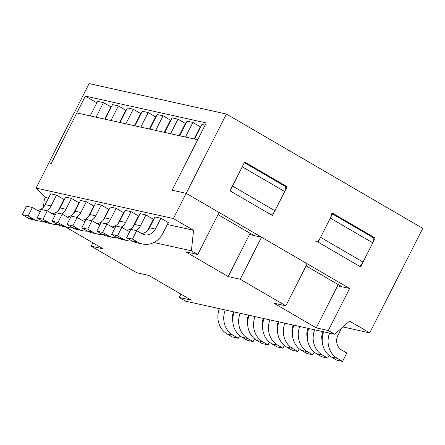 <?xml version="1.0" encoding="UTF-8"?>
<svg xmlns="http://www.w3.org/2000/svg" width="445" height="445" viewBox="0 0 445 445"><rect width="100%" height="100%" fill="white"/><g stroke="black" fill="none" stroke-linecap="round" stroke-linejoin="round"><path stroke-width="0.67" d="M250.135 233.308L228.179 276.579L185.732 251.859L197.758 254.529L219.09 212.482L186.194 193.325L226.416 114.037L89.111 83.582L48.889 162.87L51.236 163.393L76.835 112.935L197.708 139.747L172.109 190.199L186.194 193.325L172.109 190.199L206.241 122.926L85.368 96.114L96.849 102.806M101.254 205.039L95.386 203.738L89.901 214.551L95.77 215.853L101.254 205.039L108.68 209.367L103.196 220.175A20.359 18.251 102.5 0 1 103.123 220.325M86.347 201.735L80.484 200.434L74.994 211.242L80.862 212.543L86.347 201.735L93.778 206.057L88.294 216.871A20.359 18.251 102.5 0 1 88.216 217.021M71.445 198.426L65.576 197.124L60.092 207.937L65.96 209.239L71.445 198.426L78.876 202.753L73.392 213.567A20.359 18.251 102.5 0 1 73.314 213.711M56.543 195.121L50.674 193.82L45.19 204.633L51.058 205.935L56.543 195.121L63.969 199.449L58.484 210.263A20.359 18.251 102.5 0 1 58.412 210.407M111.906 226.95A10.858 9.734 -77.5 0 0 119.711 221.159L125.195 210.352L131.058 211.653L138.49 215.975L133.005 226.789A20.359 18.251 -77.5 0 1 132.927 226.933M141.71 233.564A10.858 9.734 -77.5 0 0 149.514 227.773L154.999 216.96L160.868 218.261L168.299 222.589L162.814 233.397A20.359 18.251 -77.5 0 1 142.483 244.005A20.359 18.251 -77.5 0 1 137.75 242.152L132.443 239.06L126.575 237.758L130.841 229.347L136.71 230.649L132.443 239.06M197.758 254.529L191.389 250.819L193.558 230.293L173.394 218.551L36.09 188.102L45.106 197.369L48.494 198.12M193.558 230.293L167.337 224.48M152.819 221.26L152.435 221.171M137.917 217.955L137.533 217.866M123.015 214.646L122.625 214.562M108.107 211.342L107.723 211.258M93.205 208.037L92.816 207.948M78.303 204.733L77.914 204.644M63.396 201.424L63.012 201.34M126.808 230.26A10.858 9.734 -77.5 0 0 134.613 224.469L140.097 213.656L145.966 214.957L153.392 219.279L147.907 230.093A20.359 18.251 -77.5 0 1 147.835 230.243M96.999 223.646A10.858 9.734 -77.5 0 0 104.803 217.855L110.288 207.042L116.156 208.343L123.588 212.671L118.103 223.485A20.359 18.251 -77.5 0 1 118.025 223.629M342.962 326.942L369.728 332.877L349.564 321.134L334.662 334.245L185.621 301.187L179.257 297.482L191.283 300.153L148.836 275.433L136.804 272.763L91.169 246.191L92.872 242.842M249.512 234.532L261.543 237.202L307.172 263.774L285.846 305.821L240.211 279.249L228.179 276.579M315.8 241.629A5.429 2.314 120.2 0 0 320.584 237.341L330.335 218.122A5.429 2.314 120.2 0 0 330.718 212.91M271.294 214.868A5.429 2.314 -59.8 0 0 274.949 210.769L284.7 191.55A5.429 2.314 -59.8 0 0 285.084 186.338L244.355 162.62M261.543 237.202L240.211 279.249M338.217 284.6L316.267 327.87L273.814 303.151L285.846 305.821M337.599 285.824L349.625 288.493L328.293 330.535L316.267 327.87M65.565 226.944L103.201 248.861L91.169 246.191M180.954 294.134L179.257 297.482M242.597 166.091A5.429 2.314 120.2 0 1 242.252 166.831L232.501 186.055A5.429 2.314 120.2 0 1 232.101 186.778M359.382 266.16A5.429 2.314 -59.8 0 0 363.037 262.06L372.788 242.842A5.429 2.314 -59.8 0 0 373.171 237.63L332.465 213.923M173.394 218.551L186.194 193.325L349.625 288.493M43.471 207.136L44.155 200.662L45.106 197.369M191.389 250.819L153.87 242.497M226.416 114.037L422.75 228.357L369.728 332.877M85.368 96.114L51.236 163.393L48.889 162.87L36.09 188.102M334.662 334.245L328.293 330.535M194.532 139.04L201.93 124.455L205.106 125.162M160.868 218.261L155.383 229.075A10.858 9.734 -77.5 0 1 144.542 234.732A10.858 9.734 -77.5 0 1 142.016 233.742L136.71 230.649M142.483 244.005L136.615 242.703A20.359 18.251 -77.5 0 1 131.881 240.851L126.575 237.758M164.722 132.432L172.12 117.847L177.989 119.149L185.42 123.471L179.24 135.647M102.639 232.451L96.771 231.15L101.037 222.739L106.906 224.041L102.639 232.451L107.946 235.538L102.077 234.237L96.771 231.15M177.989 119.149L170.591 133.728M131.058 211.653L125.573 222.461A10.858 9.734 -77.5 0 1 121.062 227.178M114.871 228.146A10.858 9.734 -77.5 0 1 114.732 228.118A10.858 9.734 -77.5 0 1 112.212 227.128L106.906 224.041M117.341 237.747A20.359 18.251 -77.5 0 1 112.68 237.396A20.359 18.251 -77.5 0 1 107.946 235.538M112.68 237.396L106.811 236.095A20.359 18.251 -77.5 0 1 102.077 234.237M28.118 215.92L22.25 214.618L26.516 206.213L32.385 207.509L28.118 215.92L33.425 219.012A20.359 18.251 102.5 0 0 38.159 220.865A20.359 18.251 102.5 0 0 42.82 221.221M90.207 115.9L97.605 101.315L103.474 102.617L110.9 106.945L104.72 119.121M32.385 207.509L37.692 210.602A10.858 9.734 102.5 0 0 40.217 211.592A10.858 9.734 102.5 0 0 40.35 211.62M96.07 117.202L103.474 102.617M46.547 210.652A10.858 9.734 102.5 0 0 51.058 205.935M22.25 214.618L27.557 217.711A20.359 18.251 102.5 0 0 32.29 219.563L38.159 220.865M37.386 210.424A10.858 9.734 102.5 0 0 45.19 204.633M134.529 125.735L140.709 113.558L133.278 109.231L125.879 123.816M120.011 122.514L127.409 107.929L133.278 109.231M57.928 222.533L52.059 221.232L56.326 212.821L62.194 214.123L57.928 222.533L63.229 225.621A20.359 18.251 102.5 0 0 67.968 227.478A20.359 18.251 102.5 0 0 72.63 227.829M62.194 214.123L67.495 217.21A10.858 9.734 102.5 0 0 70.021 218.2A10.858 9.734 102.5 0 0 70.16 218.234M76.351 217.266A10.858 9.734 102.5 0 0 80.862 212.543M52.059 221.232L57.366 224.319A20.359 18.251 102.5 0 0 62.1 226.177L67.968 227.478M67.195 217.038A10.858 9.734 102.5 0 0 74.994 211.242M134.918 125.818L142.317 111.233L148.185 112.535L155.611 116.863L149.437 129.039M140.781 127.12L148.185 112.535M72.83 225.838L66.961 224.536L71.228 216.125L77.096 217.427L72.83 225.838L78.136 228.93A20.359 18.251 102.5 0 0 82.87 230.783A20.359 18.251 102.5 0 0 87.532 231.133M66.961 224.536L72.268 227.629A20.359 18.251 102.5 0 0 77.002 229.481L82.87 230.783M77.096 217.427L82.403 220.52A10.858 9.734 102.5 0 0 84.928 221.51A10.858 9.734 102.5 0 0 85.062 221.538M91.258 220.57A10.858 9.734 102.5 0 0 95.77 215.853M82.097 220.342A10.858 9.734 102.5 0 0 89.901 214.551M331.403 357.024L337.271 358.325L342.572 361.418L336.709 360.116L331.403 357.024A20.359 18.251 -77.5 0 1 323.699 331.814M342.572 361.418L346.839 353.007L341.532 349.92A10.858 9.734 -77.5 0 1 337.922 335.363L341.571 328.165M337.271 358.325A20.359 18.251 -77.5 0 1 329.567 333.116M316.495 353.719L322.364 355.021L327.67 358.114L321.802 356.812L316.495 353.719A20.359 18.251 -77.5 0 1 308.797 328.51M322.202 340.842A10.858 9.734 -77.5 0 1 323.014 332.059L323.198 331.703M327.67 358.114L329.055 355.383M322.364 355.021A20.359 18.251 -77.5 0 1 314.665 329.812M301.593 350.415L307.462 351.717L312.768 354.804L306.9 353.502L301.593 350.415A20.359 18.251 -77.5 0 1 293.889 325.2M307.3 337.532A10.858 9.734 -77.5 0 1 308.112 328.755L308.29 328.399M312.768 354.804L314.153 352.078M307.462 351.717A20.359 18.251 -77.5 0 1 299.758 326.502M286.691 347.111L292.554 348.413L297.861 351.5L291.998 350.198L286.691 347.111A20.359 18.251 -77.5 0 1 278.987 321.896M292.398 334.228A10.858 9.734 -77.5 0 1 293.211 325.445L293.389 325.089M297.861 351.5L299.246 348.769M292.554 348.413A20.359 18.251 -77.5 0 1 284.856 323.198M219.374 308.674A20.359 18.251 102.5 0 0 227.072 333.889L232.379 336.976L238.247 338.278L239.633 335.547M233.775 311.867L233.592 312.223A10.858 9.734 102.5 0 0 232.78 321.006M225.242 309.976A20.359 18.251 102.5 0 0 232.941 335.191L238.247 338.278M234.276 311.978A20.359 18.251 102.5 0 0 241.98 337.193L247.287 340.28L253.149 341.582L254.534 338.851M248.677 315.177L248.499 315.527A10.858 9.734 102.5 0 0 247.687 324.31M240.144 313.28A20.359 18.251 102.5 0 0 247.843 338.495L253.149 341.582M249.178 315.288A20.359 18.251 102.5 0 0 256.882 340.497L262.188 343.59L268.057 344.892L269.442 342.161M263.579 318.481L263.401 318.837A10.858 9.734 102.5 0 0 262.589 327.62M255.046 316.59A20.359 18.251 102.5 0 0 262.75 341.799L268.057 344.892M269.954 319.894A20.359 18.251 102.5 0 0 277.652 345.103L282.959 348.196L284.344 345.465M278.487 321.785L278.303 322.141A10.858 9.734 102.5 0 0 277.491 330.924M264.085 318.592A20.359 18.251 102.5 0 0 271.784 343.801L277.09 346.894L282.959 348.196M43.02 219.229L37.152 217.928L41.418 209.517L47.287 210.819L43.02 219.229L48.327 222.316A20.359 18.251 102.5 0 0 53.061 224.174A20.359 18.251 102.5 0 0 57.722 224.525M105.109 119.204L112.507 104.625L118.376 105.927L125.802 110.249L119.627 122.425M47.287 210.819L52.593 213.906A10.858 9.734 102.5 0 0 55.119 214.896A10.858 9.734 102.5 0 0 55.258 214.924M110.977 120.506L118.376 105.927M61.449 213.956A10.858 9.734 102.5 0 0 65.96 209.239M37.152 217.928L42.459 221.015A20.359 18.251 102.5 0 0 47.192 222.873L53.061 224.174M52.288 213.728A10.858 9.734 102.5 0 0 60.092 207.937M149.82 129.122L157.219 114.543L163.087 115.839L170.513 120.167L164.339 132.343M86.13 219.435L91.998 220.737L87.732 229.142L81.863 227.84L86.13 219.435M102.433 234.443A20.359 18.251 -77.5 0 1 97.772 234.087L91.904 232.785A20.359 18.251 -77.5 0 1 87.17 230.933L81.863 227.84M163.087 115.839L155.689 130.424M116.156 208.343L110.672 219.157A10.858 9.734 -77.5 0 1 106.16 223.874M99.969 224.842A10.858 9.734 -77.5 0 1 99.83 224.814A10.858 9.734 -77.5 0 1 97.305 223.824L91.998 220.737M97.772 234.087A20.359 18.251 -77.5 0 1 93.038 232.234L87.732 229.142M179.63 135.736L187.028 121.151L192.896 122.453L200.322 126.781L194.148 138.957M117.541 235.755L111.673 234.454L115.939 226.043L121.808 227.345L117.541 235.755L122.848 238.843L116.979 237.541L111.673 234.454M192.896 122.453L185.498 137.038M145.966 214.957L140.481 225.765A10.858 9.734 -77.5 0 1 135.97 230.488M129.773 231.456A10.858 9.734 -77.5 0 1 129.64 231.422A10.858 9.734 -77.5 0 1 127.114 230.438L121.808 227.345M132.243 241.051A20.359 18.251 -77.5 0 1 127.582 240.701A20.359 18.251 -77.5 0 1 122.848 238.843M127.582 240.701L121.713 239.399A20.359 18.251 -77.5 0 1 116.979 237.541M109.32 110.065L109.648 110.254M244.667 162.013L287.136 186.744L272.512 215.575L230.037 190.844L244.667 162.013M332.771 213.316L318.147 242.147L360.622 266.883L375.246 238.047L332.771 213.316M287.136 186.744L284.95 186.26M375.246 238.047L373.06 237.563M121.207 119.316L121.535 119.505M218.011 214.601L253.911 235.511M306.099 265.893L341.999 286.797M372.788 242.842L330.335 218.122M284.7 191.55L242.252 166.831M274.949 210.769L232.501 186.055M320.584 237.341L363.037 262.06M149.514 227.773L155.383 229.075M137.75 242.152L131.881 240.851M119.711 221.159L125.573 222.461M33.425 219.012L27.557 217.711M63.229 225.621L57.366 224.319M78.136 228.93L72.268 227.629M227.072 333.889L232.941 335.191M241.98 337.193L247.843 338.495M256.882 340.497L262.75 341.799M271.784 343.801L277.652 345.103M48.327 222.316L42.459 221.015M104.803 217.855L110.672 219.157M93.038 232.234L87.17 230.933M134.613 224.469L140.481 225.765"/></g></svg>
